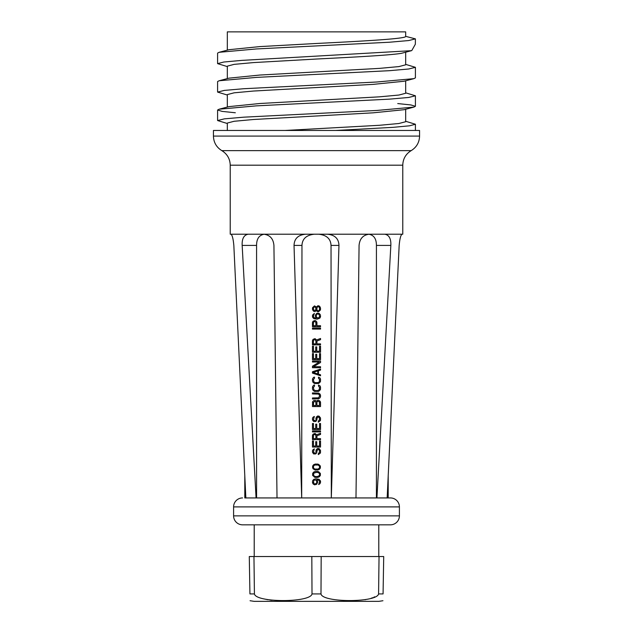 <?xml version="1.0" encoding="UTF-8"?>
<svg xmlns="http://www.w3.org/2000/svg" width="633" height="633" viewBox="0 0 633 633"><rect width="100%" height="100%" fill="white"/><g stroke="black" fill="none" stroke-linecap="round" stroke-linejoin="round"><path stroke-width="0.95" d="M405.682 109.272L405.682 121.726L398.893 123.506L379.563 125.279L285.19 130.461M227.318 130.461L227.318 123.055L234.107 121.283L253.437 119.502L373.161 112.824L404.004 109.707L413.887 107.112L376.667 110.466L243.57 117.184L224.319 118.862L217.594 120.547L227.318 123.498M244.797 475.826L244.797 497.934L390.442 497.934L388.203 497.934L388.203 475.826M311.816 556.534L321.184 556.534L320.986 593.92L312.014 593.92L311.816 556.534L249.283 556.534L249.932 593.92C250.09 602.782 250.09 602.782 249.932 593.92C250.09 602.782 250.09 602.782 249.932 593.92L254.419 593.92C255.985 602.782 310.605 602.782 312.014 593.92M312.465 315.796L312.639 314.957L312.639 317.307L313.841 318.652L317.101 319.159L319.847 318.146L320.535 315.622M368.715 234.21C373.866 235.072 376.429 238.807 376.421 245.414L376.421 497.934L355.983 497.934L359.069 245.414C359.679 238.72 363.057 234.985 369.205 234.21L327.522 234.21C334.92 234.985 338.734 238.72 338.964 245.414L331.312 497.934L331.035 245.414C330.711 238.807 326.596 235.072 318.676 234.21M314.324 234.21C306.404 235.072 302.289 238.807 301.965 245.414L294.036 245.414L301.688 497.934L301.965 245.414M320.361 483.003L320.535 482.164L319.847 483.841L318.644 484.514L319.673 481.325L318.13 479.814L316.761 479.64L317.442 480.653M312.465 481.491L313.153 484.016L314.696 484.854L316.927 484.016L317.616 481.491M312.639 480.653L313.841 479.308L315.899 478.801L319.159 479.308L320.535 481.491L320.361 480.653M320.535 482.164L320.535 481.491M312.639 475.446L312.639 473.429L312.639 475.446L314.87 477.29L317.275 477.456L319.333 476.784L320.361 475.446L320.361 473.429L320.361 475.446M312.639 473.429L313.667 472.083L315.725 471.411L318.644 471.743L320.361 473.429M312.639 468.048L312.639 466.03L313.153 468.887L315.725 470.066L319.333 469.393L320.361 468.048L320.361 466.03L320.361 468.048M312.639 466.03L313.667 464.685L315.725 464.013L318.644 464.353L320.361 466.03M314.87 453.093L315.384 452.927L314.008 452.927L313.493 451.915L314.356 448.892L313.153 449.565L312.465 451.076L312.639 450.237M315.899 451.915L316.413 449.398L317.79 448.386L319.333 448.726L320.535 450.91L320.361 450.063M312.465 451.076L312.639 452.587L313.667 453.932L315.725 453.932L316.761 452.587L317.101 450.237L318.47 449.398L319.333 450.237L319.507 452.255L318.304 453.592L318.304 454.605L320.361 453.093L320.535 450.91M319.507 440.995L320.535 440.995L320.535 447.04L312.465 447.04L312.465 440.995L313.493 440.995L313.493 446.036L315.725 446.036L315.725 441.668L316.761 441.668L316.761 446.036L319.507 446.036L319.507 440.995M320.535 433.265L320.535 434.436L316.927 435.781L316.927 438.637L320.535 438.637L320.535 439.65L312.465 439.65L312.465 435.615L313.153 434.103L315.044 433.431L316.587 434.776L320.535 433.265L316.587 434.776M320.535 431.92L320.535 430.907L312.465 430.907L312.465 431.92L320.535 431.92M319.507 423.517L320.535 423.517L320.535 429.562L312.465 429.562L312.465 423.517L313.493 423.517L313.493 428.557L315.725 428.557L315.725 424.189L316.761 424.189L316.761 428.557L319.507 428.557L319.507 423.517M314.87 420.66L315.384 420.486L314.008 420.486L313.493 419.481L314.356 416.459L313.153 417.131L312.465 418.642L312.639 417.804M315.899 419.481L316.413 416.957L317.79 415.952L319.333 416.285L320.535 418.476L320.361 417.63M312.465 418.642L312.639 420.154L313.667 421.499L315.725 421.499L316.761 420.154L317.101 417.804L318.47 416.957L319.333 417.804L319.507 419.821L318.304 421.159L318.304 422.171L320.361 420.66L320.535 418.476M320.535 402.509L320.535 406.544L312.465 406.544L312.639 401.67L313.841 400.491L315.558 400.491L316.413 401.33L317.275 400.491L318.644 400.325L319.847 400.998L320.535 402.509L320.361 401.67M320.361 397.128L320.535 396.29L320.021 397.801L318.644 398.814L312.465 398.98L312.465 397.967L318.47 397.801L319.507 396.29L319.333 394.945L318.47 394.106L312.465 393.94L312.465 392.927L318.644 393.101L320.021 394.106L320.535 395.617L320.361 394.778M320.535 396.29L320.535 395.617M312.465 388.899L312.639 386.541L313.667 385.196L314.53 385.03L314.53 386.043L313.493 387.38L313.667 389.572L315.21 390.577L317.79 390.577L319.333 389.572L319.507 387.38L318.47 386.043L318.47 385.03L320.021 385.869L320.535 387.38L320.361 386.541M312.639 389.738L314.356 391.416L318.644 391.416L320.361 389.738L320.535 387.38M312.465 380.995L312.639 378.645L313.667 377.3L314.53 377.133L314.53 378.138L313.493 379.484L313.667 381.667L315.21 382.68L318.47 382.514L319.333 381.667L319.507 379.484L318.47 378.138L318.47 377.133L320.021 377.972L320.535 379.484L320.361 378.645M312.639 381.841L314.356 383.519L318.644 383.519L320.361 381.841L320.535 379.484M312.465 371.753L320.535 369.063L320.535 370.076L318.47 370.748L318.47 374.111L320.535 374.783L320.535 375.788L312.465 373.098L312.465 371.753M320.535 367.726L320.535 366.713L313.493 366.713L320.535 362.511L320.535 361L312.465 361L312.465 362.005L319.333 362.005L312.465 366.206L312.465 367.726L320.535 367.726M319.507 353.602L320.535 353.602L320.535 359.655L312.465 359.655L312.465 353.602L313.493 353.602L313.493 358.65L315.725 358.65L315.725 354.274L316.761 354.274L316.761 358.65L319.507 358.65L319.507 353.602M319.507 346.211L320.535 346.211L320.535 352.264L312.465 352.264L312.465 346.211L313.493 346.211L313.493 351.252L315.725 351.252L315.725 346.884L316.761 346.884L316.761 351.252L319.507 351.252L319.507 346.211M320.535 338.481L320.535 339.66L316.927 341.005L316.927 343.861L320.535 343.861L320.535 344.866L312.465 344.866L312.465 340.831L313.153 339.32L315.044 338.647L316.587 339.992L320.535 338.481L316.587 339.992M320.535 329.073L320.535 328.06L312.465 328.06L312.465 329.073L320.535 329.073M316.927 322.688L316.927 325.71L320.535 325.71L320.535 326.715L312.465 326.715L312.465 322.688L313.153 321.168L315.044 320.496L316.239 321.168L316.927 322.688L316.761 321.841M315.384 316.468L315.558 314.783L317.442 313.106L319.159 313.438L320.361 314.783M312.639 314.957L314.356 313.438L313.327 316.635L314.87 318.146L316.239 318.312L315.558 317.307M312.465 308.398L312.639 307.559L312.639 309.909L313.667 311.254L315.044 311.594L316.413 310.415L317.101 311.428L318.47 311.76L320.361 310.083L320.535 308.231M312.639 307.559L314.53 305.881L316.413 307.052L317.956 305.707L319.333 306.048L320.361 307.393M254.213 556.534L254.213 524.828L242.558 524.828A8.965 8.965 0 0 1 233.593 515.863L233.593 506.898A8.965 8.965 0 0 1 242.558 497.934M378.787 556.534L378.787 524.828L390.442 524.828A8.965 8.965 0 0 0 399.407 515.863L399.407 506.898A8.965 8.965 0 0 0 390.442 497.934M390.442 524.828L242.558 524.828M320.986 593.92C322.395 602.782 377.015 602.782 378.581 593.92L383.068 593.92C382.91 602.782 382.91 602.782 383.068 593.92C382.91 602.782 382.91 602.782 383.068 593.92L383.717 556.534L321.184 556.534M272.055 600.25L269.919 600.013M267.949 599.736L263.937 598.905M253.96 556.534L254.419 593.92M379.04 556.534L378.581 593.92M374.601 596.832L373.913 597.172M372.71 597.702L371.112 598.296M365.558 599.649L365.019 599.736M382.949 600.725L378.89 601.35L254.11 601.35L250.051 600.725M369.205 234.21L402.058 234.21C400.76 234.985 399.795 238.72 399.162 245.414L387.151 497.934M384.793 234.21C389.105 234.985 391.123 238.72 390.838 245.414L376.928 497.934M294.036 245.414C294.266 238.72 298.08 234.985 305.478 234.21L327.522 234.21M305.478 234.21L263.795 234.21C269.943 234.985 273.321 238.72 273.931 245.414L277.017 497.934M264.285 234.21C259.134 235.072 256.571 238.807 256.579 245.414L242.162 245.414L256.072 497.934M256.579 497.934L256.579 245.414M399.162 245.414C399.795 238.72 400.76 234.985 402.058 234.21L402.77 234.21L402.77 165.197L230.23 165.197L230.23 234.21L248.207 234.21C243.895 234.985 241.877 238.72 242.162 245.414M230.942 234.21C232.24 234.985 233.205 238.72 233.838 245.414L245.849 497.934M248.207 234.21L263.795 234.21M419.568 136.087L419.568 130.461L213.432 130.461L213.432 136.087L419.568 136.087C419.363 142.433 416.561 147.283 411.165 150.638L221.835 150.638C227.223 153.993 230.024 158.851 230.23 165.197M227.318 107.056L227.318 94.602L234.107 92.822L253.437 91.041L373.161 84.371L404.004 81.253L413.887 78.65L376.667 82.013L243.57 88.731L224.319 90.408L217.594 92.086L227.318 95.037M227.318 78.603L227.318 66.148L234.107 64.368L253.437 62.588L316.5 59.027C354.227 57.128 390.276 55.229 401.354 53.33L411.521 50.672L241.83 60.388L223.853 62.01L217.594 63.632L227.318 66.584M405.682 64.376L415.406 67.327L415.406 77.859L413.887 78.65M397.746 103.567L410.888 104.943L415.406 106.312L413.887 107.112M411.83 50.482L415.343 44.231L415.406 38.874L408.681 40.552L389.43 42.229L256.333 48.947L219.113 52.302L217.594 53.101L217.594 63.632M415.406 67.327L408.681 69.005L389.43 70.682L256.333 77.4L219.113 80.763L217.594 81.554L217.594 92.086M405.682 92.829L415.406 95.781L408.681 97.466L389.43 99.144L256.333 105.861L219.113 109.216L217.594 110.015L222.136 111.392L235.334 112.769M405.682 121.291L415.406 124.242L409.622 125.793L392.958 127.352L335.822 130.461M415.406 38.874L405.682 36.358C406.908 38.724 364.149 41.098 316.5 43.471L259.839 46.589L228.996 49.706L219.113 52.302M405.682 52.207L405.682 64.811L398.893 66.592L379.563 68.372L259.839 75.042L228.996 78.16L219.113 80.763M405.682 80.81L405.682 93.273L398.893 95.045L379.563 96.825L259.839 103.503L228.996 106.621L219.113 109.216M227.318 50.149L227.318 31.872L405.682 31.872L405.682 36.358M329.5 31.872L324.128 31.872M308.437 31.872L303.065 31.872M316.239 484.514L317.616 482.33M312.465 482.33L312.639 483.177M315.21 484.016L316.587 483.003L315.21 484.016L313.841 483.509L313.493 480.819L315.21 479.814L316.587 480.819L316.761 482.504L316.761 481.325M315.21 479.814L316.587 480.819M316.587 483.003L316.761 482.504M314.356 477.124L315.725 477.456M315.725 471.411L314.356 471.743M318.644 471.743L317.275 471.411M317.275 477.456L318.644 477.124M314.87 476.451L317.101 476.617L319.159 475.779L319.673 474.434L319.159 473.088L317.101 472.25L313.841 473.088L313.493 475.272L314.87 476.451M314.356 469.726L315.725 470.066M315.725 464.013L314.356 464.353M318.644 464.353L317.275 464.013M317.275 470.066L318.644 469.726M314.87 469.053L318.13 469.053L319.507 467.882L319.507 466.197L318.13 465.026L314.87 465.026L313.841 465.698L313.327 467.043L313.841 468.38L314.87 469.053M316.413 449.398L315.899 450.91M320.361 453.093L320.535 452.255M316.927 450.91L317.956 449.398M316.413 453.26L316.927 451.915M312.465 451.915L312.639 452.587M312.639 434.776L312.465 435.615M314.87 434.436L315.899 435.449L315.899 438.637L315.899 435.449L314.87 434.436L313.493 434.942L313.327 438.637L315.899 438.637M316.413 416.957L315.899 418.476M320.361 420.66L320.535 419.821M316.927 418.476L317.956 416.957M316.413 420.826L316.927 419.481M312.465 419.481L312.639 420.154M312.639 401.67L312.465 402.509M314.87 401.33L315.899 402.343L315.899 405.531L315.899 402.343L314.87 401.33L313.493 402.343L313.493 405.531L315.899 405.531M319.507 402.343L319.507 405.531L319.333 401.836L317.956 401.33M316.927 402.343L317.442 401.496L316.927 402.343L316.927 405.531L319.507 405.531M320.361 389.738L320.535 388.899M312.639 386.541L312.465 387.38M320.361 381.841L320.535 380.995M312.639 378.645L312.465 379.484M317.79 373.937L313.153 372.426L317.79 370.914L317.79 373.937L313.153 372.426M312.639 339.992L312.465 340.831M314.87 339.66L315.899 340.665L315.899 343.861L315.899 340.665L314.87 339.66L313.493 340.158L313.327 343.861L315.899 343.861M312.639 321.841L312.465 322.688M314.87 321.509L315.899 322.514L315.899 325.71L315.899 322.514L314.87 321.509L313.493 322.015L313.327 325.71L315.899 325.71M316.587 313.438L315.384 315.622M312.465 316.468L312.639 317.307M320.361 317.307L320.535 316.468M317.616 318.146L316.413 317.141L318.13 318.146L319.673 316.635L319.159 314.451L317.616 313.944M316.413 314.957L317.101 314.11L316.239 315.456L316.413 317.141M312.465 309.07L312.639 309.909M320.361 310.083L320.535 309.236M317.275 310.415L316.761 309.07L317.275 307.052L318.47 306.554L319.507 307.725L319.507 309.743L318.47 310.922L317.275 310.415L316.761 309.07M315.384 307.052L316.073 308.398L315.384 310.415L316.073 309.07L315.384 307.052L314.008 307.052L313.327 308.398L314.008 310.415L315.384 310.415M316.761 308.398L317.275 307.052M399.407 506.898L233.593 506.898M399.407 515.863L233.593 515.863M390.838 245.414L376.421 245.414M338.964 245.414L331.035 245.414M402.77 165.197C402.976 158.851 405.777 153.993 411.165 150.638M213.432 136.087C213.637 142.433 216.439 147.283 221.835 150.638M415.406 106.312L415.406 95.781M217.594 120.547L217.594 110.015M415.406 124.242L415.406 130.461M411.553 50.664L401.393 53.322"/></g></svg>
